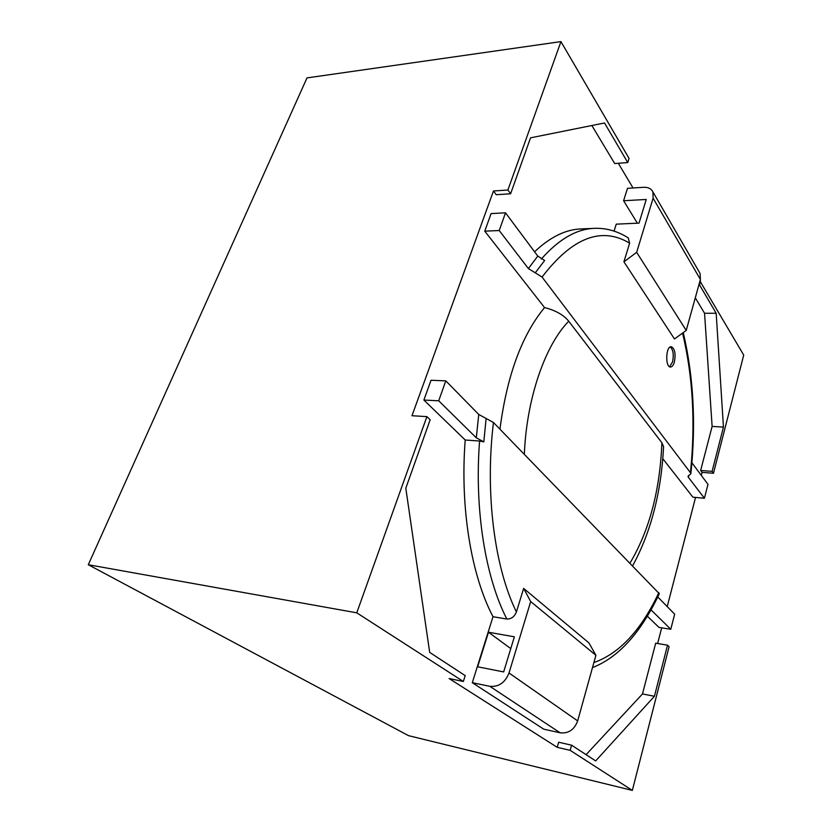 <?xml version="1.0" encoding="UTF-8"?>
<svg xmlns="http://www.w3.org/2000/svg" width="832" height="832" viewBox="0 0 832 832"><rect width="100%" height="100%" fill="white"/><g stroke="black" fill="none" stroke-linecap="round" stroke-linejoin="round"><path stroke-width="1.25" d="M530.691 601.557L523.64 588.411L588.962 642.938L595.91 655.304L530.691 601.557L509.018 672.984L577.668 720.897L595.91 655.304M577.668 720.897C574.33 729.737 568.495 733.71 560.154 732.815L543.691 729.144L472.295 682.687L489.809 686.306C498.742 687.097 505.138 682.646 509.018 672.984M493.002 616.71L506.865 619.039C485.472 577.595 474.261 509.746 479.575 441.033L465.202 440.003C459.919 508.165 471.328 575.505 493.002 616.71L472.295 682.687M479.575 441.033L483.808 441.886L476.289 437.798L438.714 400.795L445.796 380.858L478.754 414.461L493.449 422.49L659.308 593.715M523.64 588.411L516.412 611.946C514.488 616.72 511.306 619.081 506.865 619.039M541.32 259.043C558.865 239.221 576.503 228.987 594.235 228.353L580.85 228.935C565.479 229.507 550.056 237.13 534.581 251.794M628.274 238.004L629.626 243.173L623.906 261.799L636.667 252.335L653.099 198.203L652.912 191.932C651.279 188.677 648.17 187.138 643.583 187.304L627.494 188.323L623.594 200.741L637.385 223.205M623.594 200.741L646.256 199.462L639.018 223.132L616.242 224.151L614.058 231.109M691.912 462.79L707.99 484.349L704.423 498.243L692.91 497.182L662.802 458.713M647.369 616.19L658.975 627.411L670.779 629.283L674.658 614.172L657.769 596.96M465.202 440.003L423.883 400.046L431.018 380.276L445.796 380.858M499.949 429.177C506.948 375.669 521.81 335.13 544.554 307.58L484.765 231.161L491.098 213.585L505.513 212.815L499.221 230.526L528.382 268.57L537.784 256.079L505.513 212.815M586.102 754.666L642.481 693.95L655.689 643.198L667.524 645.174L669.105 646.682L632.341 790.4L408.522 735.654L88.286 564.73L306.998 77.906L560.945 41.6L629.054 158.423L627.744 162.562L604.51 122.97L530.525 137.842L510.609 193.783L507.894 190.029L560.945 41.6M657.613 643.521L661.69 627.838M667.212 606.58L695.552 497.432M701.282 475.363L702.062 472.368L700.658 470.475L712.119 426.431L704.558 313.269L695.292 297.825M633.027 187.97L618.301 163.28M627.744 162.562L614.692 163.55L591.854 125.507M510.609 193.783L496.226 194.698L493.47 190.986L411.986 415.73L426.899 416.624L430.175 419.734L405.808 488.186L429.676 652.392L465.192 675.615L463.33 681.481L356.772 612.82L88.286 564.73M463.33 681.481L449.103 678.538L557.211 747.334L558.657 742.227L571.605 745.191L595.66 760.916L654.42 696.27L667.524 645.174M493.47 190.986L507.894 190.029M356.772 612.82L426.899 416.624M699.951 281.06L743.714 355.087L713.471 473.273L712.098 471.37L723.455 427.076L716.175 313.279L699.494 284.846L700.544 281.05M702.062 472.368L713.471 473.273M632.341 790.4L570.17 750.339L571.605 745.191M557.211 747.334L570.17 750.339M642.481 693.95L654.42 696.27M700.658 470.475L712.098 471.37M712.119 426.431L723.455 427.076M704.558 313.269L716.175 313.279M698.901 284.856L699.494 284.846M699.358 272.199L700.076 273.447L700.398 279.458L686.223 330.429L674.471 338.957L623.906 261.799M477.651 666.796L503.651 671.923L514.374 636.813L488.498 632.237L477.651 666.796M663.53 446.555L661.898 442.759L568.745 321.235C563.638 314.922 555.568 310.367 544.554 307.58M704.423 498.243L688.428 477.381L688.012 476.393L690.851 473.699L690.446 472.701L542.069 277.056L528.382 268.57M499.221 230.526L484.765 231.161M674.388 362.034C673.421 365.258 672.131 366.922 670.519 367.016C665.038 367.39 665.766 346.091 671.216 346.705C674.814 348.546 675.875 353.662 674.388 362.034M438.714 400.795L423.883 400.046M537.784 256.079L544.648 260.478L535.246 272.823M651.05 609.866L670.779 629.283M636.667 252.335L686.223 330.429M488.498 632.237L510.775 648.596M670.28 346.934C673.213 349.814 673.962 354.838 672.537 361.982L669.594 366.746M516.412 611.946C494.603 567.694 484.817 493.709 493.449 422.49M658.83 592.665C641.222 630.136 619.57 653.442 593.882 662.574M489.809 686.306L560.154 732.815M661.898 442.759C659.963 490.516 649.345 530.598 630.022 563.025M524.347 454.282C526.521 398.632 545.22 344.926 568.745 321.235M682.562 333.091C692.931 376.511 695.562 423.041 690.446 472.701M542.069 277.056C572.25 237.557 601.432 226.262 629.626 243.173M478.754 414.461L476.289 437.798M688.428 477.381L688.657 475.374M653.099 198.203L700.398 279.458M483.808 441.886L486.117 418.475M663.582 446.555C661.274 492.367 650.967 532.095 632.663 565.75M700.076 273.447L652.912 191.932M659.246 593.85C640.848 632.788 618.592 657.363 592.498 667.576M594.235 228.353C606.081 227.864 617.438 231.057 628.326 237.931M690.882 473.574C696.103 423.561 693.566 376.574 683.249 332.592"/></g></svg>
